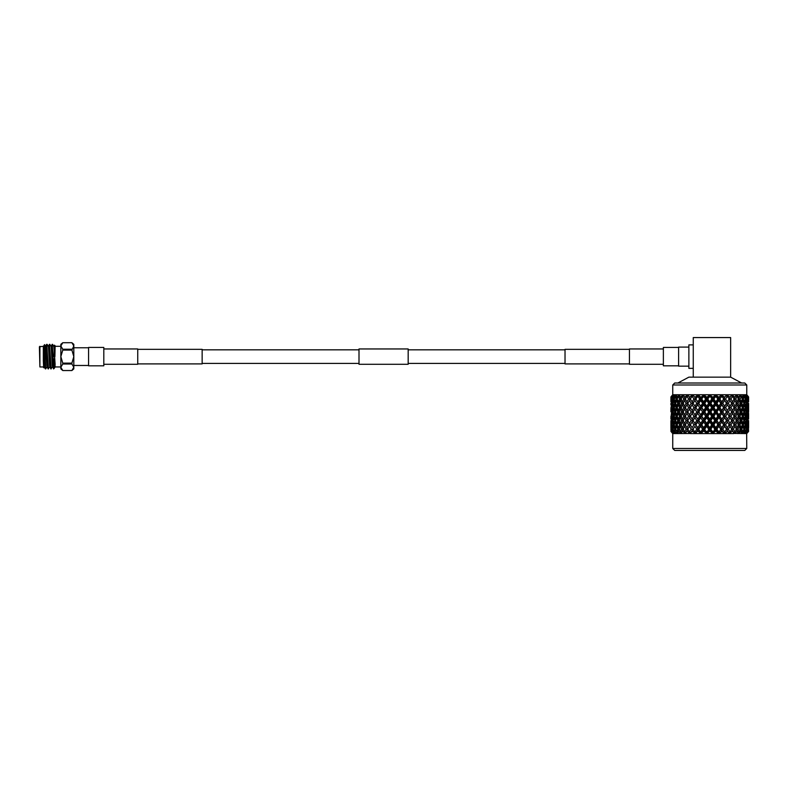 <?xml version="1.0" encoding="UTF-8"?>
<svg xmlns="http://www.w3.org/2000/svg" width="788" height="788" viewBox="0 0 788 788"><rect width="100%" height="100%" fill="white"/><g stroke="black" fill="none" stroke-linecap="round" stroke-linejoin="round"><path stroke-width="1.18" d="M629.435 349.34L565.026 349.34L565.026 363.898L629.435 363.898M678.606 347.429L663.368 347.429L663.368 365.819L678.606 365.819M137.742 349.34L202.152 349.34L202.152 363.898L137.742 363.898M88.571 347.429L88.571 365.819L103.809 365.819L103.809 347.429L88.571 347.429M359.003 364.292L359.003 348.956L408.174 348.956L408.174 364.292L359.003 364.292M103.809 364.292L137.742 364.292L137.742 348.956L103.809 348.956M663.368 364.292L629.435 364.292L629.435 348.956L663.368 348.956M88.571 347.774L73.816 347.774L73.816 356.619L71.885 350.108L62.774 350.108L60.843 356.619L62.774 363.14L71.885 363.14L73.816 356.619L73.816 367.267L71.885 370.537L73.816 367.267L71.885 364.007L62.774 364.007L60.843 367.267L62.774 370.527L71.885 370.527M73.816 367.267L73.816 368.912L71.885 370.537L62.774 370.537L60.843 368.912L60.843 344.326L62.774 342.711L60.843 345.971L62.774 342.721L71.885 342.711L62.774 342.721M55.13 364.519L53.889 346.129L54.451 345.154L55.13 345.804L54.904 356.619C54.608 341.815 54.313 341.815 54.037 356.619M54.244 348.917L54.116 353.191M53.663 368.912L53.663 366.745L54.273 368.301L53.545 368.892L52.323 365.731L51.151 346.129L52.215 344.326L52.441 345.971L53.663 368.715M52.215 344.326L53.663 366.745M44.808 359.791L43.33 346.572L44.542 344.622L45.152 367.267L45.724 368.912L46.778 367.109M44.808 350.364L45.724 368.912M46.403 347.991L46.719 344.356L46.975 345.971L48.088 368.892L49.516 367.109M46.748 344.326L48.452 368.912M50.816 368.892L49.595 365.731L48.423 346.129L49.447 344.356L50.816 368.892L52.244 367.109M49.477 344.326L51.19 368.912M43.655 367.76L43.33 360.865L44.049 367.109M39.892 346.296L39.892 366.952L39.4 346.789L43.33 346.296M71.885 364.007L71.885 363.14M62.774 363.14L62.774 364.007M71.885 350.108L73.816 345.971L71.885 342.721L73.816 344.326L73.816 365.474L88.571 365.474M60.843 345.971L62.774 349.232L71.885 349.232M62.774 349.232L62.774 350.108M43.33 346.572L43.33 360.865M43.33 356.619L43.793 365.731L44.355 367.139L44.611 365.376M44.187 366.371L44.266 365.376M46.719 344.356L45.379 346.099L47.093 367.139M48.452 346.099L49.821 367.139M51.19 346.099L52.55 367.139M53.919 346.099L55.13 367.139M54.273 368.301L55.002 364.893M43.33 349.251L44.355 367.139M45.724 346.099L46.866 365.731L48.088 368.892M53.988 358.934L53.751 367.267M688.87 366.154L678.606 366.154L678.606 347.094L688.87 347.094M693.263 368.351L688.87 368.351L688.87 344.898L693.263 344.898M674.715 450.431L672.745 448.471L746.768 448.471L744.798 450.431L674.715 450.431M746.768 384.977L672.745 384.977L674.715 383.007L744.798 383.007L746.768 384.977L746.768 394.729L748.6 396.935L748.6 401.86L748.196 396.935L747.763 399.033L748.117 401.86L748.383 399.033M730.643 377.147L693.263 377.147L693.263 337.569L730.643 337.569L730.643 377.147L741.636 383.007M693.263 377.147L688.87 377.147L677.877 383.007M672.745 384.977L672.745 394.729L670.913 396.935L672.745 394.729L670.913 396.935L670.913 401.86L670.913 396.935M746.768 433.577L748.6 431.381L746.66 433.577L746.768 448.471M685.678 433.508L682.664 431.381L681.915 431.381L681.669 433.577L678.025 431.381L678.153 433.577L674.912 431.381L675.533 433.577L672.656 431.381L673.789 433.577L672.745 433.577L672.745 448.471M670.962 407.632L670.913 410.459L670.962 407.632L671.386 410.459L671.75 407.632L671.386 404.815L671.13 407.632M670.962 416.241L670.913 419.068L670.962 416.241L671.386 419.068L671.75 416.241L671.386 413.424L671.13 416.241M670.962 424.85L670.913 422.023L670.913 427.667L670.962 424.85L671.386 427.667L671.75 424.85L671.386 422.023L671.13 424.85M670.913 431.381L672.745 433.577M748.6 430.632L748.6 431.381L748.541 430.583M733.904 433.459L746.66 433.577L748.206 431.381L745.763 433.577L746.857 431.381L743.98 433.577L744.601 431.381L741.36 433.577L741.488 431.381L737.952 433.577L737.598 431.381L733.726 433.577L718.321 433.577L716.351 431.381L715.307 431.381L712.746 433.577L710.284 431.381L709.23 431.381L706.935 433.577L704.206 431.381L703.152 431.381L701.034 433.577L698.257 431.381L697.252 431.381L695.518 433.577L692.593 431.381L691.253 432.021L692.957 429.145L691.194 429.145L689.461 426.328L687.786 429.145L690.239 433.164L689.815 431.381L689.106 431.381M737.598 431.381L737.223 430.632L736.849 431.381M735.303 431.381L736.475 429.145L734.987 426.328L733.431 429.145L734.662 431.381L734.012 433.164L735.303 431.381L734.662 431.381M737.223 430.632L735.923 429.145L737.952 429.145L739.016 431.381L738.159 433.164L739.568 431.381L739.016 431.381M732.584 427.667L734.18 424.85L732.584 422.023L730.939 424.85L732.584 427.667L731.51 429.145L732.584 430.632L732.16 431.381L729.166 433.577L727.866 431.381L723.847 433.577M733.431 429.145L731.51 429.145M734.987 426.328L733.795 424.85L735.775 424.85L737.223 427.667L738.602 424.85L737.223 422.023L735.775 424.85M730.052 423.373L731.727 420.546L730.052 417.719L728.319 420.546L730.052 423.373L729.097 424.85L730.052 426.328L728.319 429.145L729.688 431.381L729.274 433.164L730.407 431.381L729.688 431.381M730.939 424.85L729.097 424.85M732.584 422.023L731.51 420.546L733.431 420.546L734.987 423.373L736.475 420.546L734.987 417.719L733.431 420.546M727.393 419.068L729.146 416.241L727.393 413.424L725.581 416.241L727.393 419.068L726.556 420.546L727.393 422.023L725.581 424.85L727.393 427.667L729.146 424.85L727.393 422.023M728.26 417.679L726.556 420.546L728.26 423.422M728.319 420.546L726.556 420.546L718.321 433.577L690.347 433.577L687.353 431.381L686.496 431.381L685.609 433.459M730.052 417.719L729.097 416.241L730.939 416.241L732.584 419.068L734.18 416.241L732.584 413.424L730.939 416.241M724.625 414.764L726.447 411.947L724.625 409.12L722.754 411.947L724.625 414.764L723.916 416.241L724.625 417.719L722.754 420.546L724.625 423.373L726.556 420.546L723.916 416.241L712.608 433.459M727.393 413.424L726.447 411.947M728.26 409.07L729.146 407.632L727.393 404.815L725.581 407.632L727.393 410.459L728.26 409.07L723.916 416.241L725.581 416.241M721.759 410.459L723.65 407.632L721.759 404.815L719.838 407.632L721.759 410.459L721.197 411.947L721.759 413.424L719.838 416.241L721.759 419.068L723.916 416.241L721.197 411.947L706.787 433.459M724.625 409.12L723.65 407.632M727.393 404.815L726.556 403.338L721.197 411.947L722.754 411.947M718.823 406.155L720.754 403.338L718.823 400.521L716.863 403.338L718.823 406.155L718.823 409.12L716.863 411.947L718.823 414.764L721.197 411.947L718.4 407.632L701.034 433.459M721.759 404.815L720.754 403.338M724.625 400.521L722.754 403.338L724.625 406.155L726.447 403.338L723.916 399.033L718.4 407.632L719.838 407.632M715.829 401.86L717.799 399.033L716.341 396.935L715.327 396.935L713.849 399.033L715.829 401.86L715.829 404.815L713.849 407.632L715.829 410.459L718.4 407.632L715.543 403.338L695.499 433.459M716.341 396.935L715.543 394.729L715.327 396.935M718.823 400.521L718.4 399.033L717.799 399.033M722.241 396.935L721.276 396.935L719.838 399.033L721.759 401.86L723.65 399.033L721.197 394.729L715.543 403.338L716.863 403.338M741.488 431.381L741.183 430.632L740.868 431.381M739.568 431.381L740.553 429.145L739.292 426.328L737.952 429.145M741.183 430.632L739.696 429.145L741.784 429.145L742.651 431.381L741.606 433.164L742.651 431.381M739.292 426.328L737.903 424.85L739.962 424.85L741.183 427.667L742.316 424.85L741.183 422.023L739.962 424.85M737.223 427.667L735.923 429.145M734.987 423.373L733.795 424.85M737.223 422.023L735.923 420.546L737.952 420.546L739.292 423.373L740.553 420.546L739.292 417.719L737.952 420.546M732.584 419.068L731.51 420.546M734.987 417.719L733.795 416.241L735.775 416.241L737.223 419.068L738.602 416.241L737.223 413.424L735.775 416.241M730.052 409.12L728.319 411.947L730.052 414.764L731.727 411.947L729.097 407.632L730.939 407.632L732.584 410.459L734.18 407.632L732.584 404.815L730.939 407.632M730.052 414.764L729.097 416.241M732.584 413.424L731.51 411.947L733.431 411.947L734.987 414.764L736.475 411.947L734.987 409.12L733.431 411.947M727.393 410.459L726.556 411.947L728.319 411.947M728.26 400.471L729.146 399.033L727.846 396.935L726.93 396.935L725.581 399.033L727.393 401.86L728.26 400.471L726.447 403.338M724.625 406.155L723.916 407.632L725.581 407.632M719.247 396.935L718.4 396.935L718.823 397.556L721.197 394.729L721.276 396.935M725.029 396.935L724.211 396.935L724.625 397.556L726.556 394.729L728.26 397.595L726.556 394.729L723.65 399.033M721.759 401.86L721.197 403.338L722.754 403.338M744.601 431.381L744.365 430.632L744.118 431.381M743.094 431.381L743.882 429.145L742.877 426.328L741.784 429.145M744.365 430.632L743.596 429.952M741.183 427.667L739.696 429.145M742.877 426.328L742.04 425.559M741.183 422.023L739.696 420.546L741.784 420.546L742.877 423.373L743.882 420.546L742.877 417.719L741.784 420.546M739.292 423.373L737.903 424.85M737.223 419.068L735.923 420.546M739.292 417.719L737.903 416.241L739.962 416.241L741.183 419.068L742.316 416.241L741.183 413.424L739.962 416.241M734.987 414.764L733.795 416.241M737.223 413.424L735.923 411.947L737.952 411.947L739.292 414.764L740.553 411.947L739.292 409.12L737.952 411.947M732.584 410.459L731.51 411.947M734.987 409.12L733.795 407.632L735.775 407.632L737.223 410.459L738.602 407.632L737.223 404.815L735.775 407.632M730.052 400.521L728.319 403.338L730.052 406.155L731.727 403.338L729.097 399.033L730.939 399.033L732.584 401.86L734.18 399.033L732.998 396.935L732.17 396.935L730.939 399.033M730.052 406.155L729.097 407.632M732.584 404.815L731.51 403.338L733.431 403.338L734.987 406.155L736.475 403.338L734.987 400.521L733.431 403.338M732.998 396.935L731.51 394.729L726.556 394.729L726.93 396.935M727.393 401.86L726.556 403.338L728.319 403.338M746.857 431.381L746.699 430.632L746.531 431.381M745.803 431.381L746.364 429.145L745.645 426.328L744.827 429.145L745.478 431.381L744.266 433.164L745.478 431.381M746.699 430.632L746.118 430.149M744.365 422.023L743.409 424.85L744.365 427.667L745.231 424.85L743.596 421.353M744.365 427.667L743.596 428.347M745.645 426.328L744.965 425.756M743.882 429.145L744.827 429.145M742.877 423.373L742.04 424.141M742.316 424.85L743.409 424.85M742.877 417.719L742.04 416.951M741.183 419.068L739.696 420.546M739.292 414.764L737.903 416.241M741.183 413.424L739.696 411.947L741.784 411.947L742.877 414.764L743.882 411.947L742.877 409.12L741.784 411.947M737.223 410.459L735.923 411.947M739.292 409.12L737.903 407.632L739.962 407.632L741.183 410.459L742.316 407.632L741.183 404.815L739.962 407.632M734.987 406.155L733.795 407.632M737.223 404.815L735.923 403.338L737.952 403.338L739.292 406.155L740.553 403.338L739.292 400.521L737.952 403.338M730.427 396.935L729.678 396.935L730.052 397.556L731.51 394.729L732.17 396.935M732.584 401.86L731.51 403.338M734.987 400.521L733.795 399.033L735.775 399.033L737.223 401.86L738.602 399.033L737.578 396.935L736.859 396.935L735.775 399.033M748.206 431.381L748.117 430.632L748.039 431.381M747.625 431.381L747.526 426.328L747.428 431.381L746.078 433.164L747.428 431.381M746.699 422.023L746.029 424.85L746.699 427.667L747.27 424.85L746.118 421.55M746.699 427.667L746.118 428.15M746.364 429.145L747.014 429.145M745.645 417.719L744.827 420.546L745.645 423.373L746.364 420.546L744.965 417.147M745.645 423.373L744.965 423.944M745.231 424.85L746.029 424.85M744.365 413.424L743.409 416.241L744.365 419.068L745.231 416.241L743.596 412.754M744.365 419.068L743.596 419.738M743.882 420.546L744.827 420.546M742.316 416.241L743.409 416.241M742.877 414.764L742.04 415.542M741.183 410.459L739.696 411.947M742.877 409.12L742.04 408.342M739.292 406.155L737.903 407.632M741.183 404.815L739.696 403.338L741.784 403.338L742.877 406.155L743.882 403.338L742.877 400.521L741.784 403.338M737.578 396.935L735.923 394.729L736.859 396.935M737.223 401.86L735.923 403.338M739.292 400.521L737.903 399.033L739.962 399.033L741.183 401.86L742.316 399.033L741.478 396.935L739.962 399.033M748.511 431.381L748.482 426.328L748.442 431.381L746.994 433.164L748.442 431.381M748.117 422.023L748.117 427.667L747.773 421.757M747.526 417.719L747.014 420.546L747.526 423.373L747.94 420.546L747.054 417.344M747.27 424.85L747.763 424.85M746.699 413.424L746.029 416.241L746.699 419.068L747.27 416.241L746.118 412.951M746.699 419.068L746.118 419.541M746.364 420.546L747.014 420.546M745.645 409.12L744.827 411.947L745.645 414.764L746.364 411.947L744.965 408.539M745.645 414.764L744.965 415.345M745.231 416.241L746.029 416.241M744.365 404.815L743.409 407.632L744.365 410.459L745.231 407.632L743.596 404.146M743.882 411.947L744.827 411.947M744.365 410.459L743.596 411.139M742.877 406.155L742.04 406.933M742.316 407.632L743.409 407.632M741.478 396.935L739.696 394.729L740.878 396.935M741.183 401.86L739.696 403.338M742.877 400.521L742.04 399.743M748.59 420.546L748.541 427.717M748.117 413.424L748.117 419.068L747.773 413.158M747.526 409.12L747.014 411.947L747.526 414.764L747.94 411.947L747.054 408.745M747.27 416.241L747.763 416.241M746.699 404.815L746.029 407.632L746.699 410.459L747.27 407.632L746.118 404.342M746.699 410.459L746.118 410.942M746.364 411.947L747.014 411.947M745.645 400.521L744.827 403.338L745.645 406.155L746.364 403.338L744.965 399.94M745.231 407.632L746.029 407.632M745.645 406.155L744.965 406.736M744.128 396.935L743.409 399.033L744.365 401.86L745.231 399.033L744.591 396.935L742.729 394.729L731.51 394.729L734.643 396.935M744.591 396.935L742.729 394.729L745.478 396.935M744.365 401.86L743.596 402.53M743.882 403.338L744.827 403.338M748.541 413.385L748.541 419.108M748.482 409.12L748.482 414.764L748.275 408.962M748.117 404.815L748.117 410.459L747.773 404.549M747.526 400.521L747.014 403.338L747.526 406.155L747.94 403.338L747.054 400.137M747.27 407.632L747.763 407.632M746.541 396.935L746.029 399.033L746.699 401.86L746.857 396.935L744.955 394.729L742.729 394.729L743.104 396.935M746.857 396.935L744.955 394.729L747.418 396.935M746.364 403.338L747.014 403.338M746.699 401.86L746.118 402.333M748.59 403.338L748.59 411.947M748.196 396.935L746.315 394.729L748.039 396.935M748.511 396.935L746.768 394.729L748.6 396.935L746.768 394.729L744.955 394.729L745.812 396.935M748.6 396.935L748.541 401.9M672.854 433.459L671.386 430.632L671.307 431.381M670.923 429.145L671.002 431.381L672.519 433.164L671.071 431.381L670.913 427.667M690.386 433.508L673.75 433.577L671.475 431.381M671.573 429.145L671.888 431.381L673.435 433.164L672.085 431.381L671.987 426.328L671.238 429.145M670.913 422.023L670.923 420.546M672.982 431.381L672.814 430.632L672.656 431.381M673.149 429.145L673.71 431.381L675.247 433.164L674.035 431.381L674.686 429.145L673.868 426.328L673.149 429.145L672.499 429.145M672.814 430.632L673.395 430.149M672.243 424.85L672.814 427.667L673.484 424.85L672.814 422.023L671.75 424.85M671.573 420.546L671.987 423.373L672.499 420.546L671.987 417.719L671.238 420.546M670.923 411.947L670.913 410.459M675.385 431.381L675.149 430.632L674.912 431.381M675.631 429.145L677.907 433.164L676.862 431.381L677.729 429.145L676.636 426.328L675.631 429.145L674.686 429.145M675.149 430.632L675.907 429.952M674.282 424.85L675.149 427.667L676.104 424.85L675.149 422.023L674.282 424.85L673.484 424.85M672.814 427.667L673.395 428.15M673.868 426.328L674.548 425.756M673.149 420.546L673.868 423.373L674.686 420.546L673.868 417.719L673.149 420.546L672.499 420.546M672.814 422.023L673.395 421.55M672.243 416.241L672.814 419.068L673.484 416.241L672.814 413.424L671.75 416.241M671.573 411.947L671.987 414.764L672.499 411.947L671.987 409.12L671.238 411.947M670.913 404.815L670.923 403.338M678.645 431.381L678.33 430.632L678.025 431.381M678.33 430.632L679.817 429.145L677.729 429.145M677.197 424.85L678.33 427.667L679.551 424.85L678.33 422.023L677.197 424.85L676.104 424.85M675.149 427.667L675.907 428.347M676.636 426.328L677.473 425.559M675.631 420.546L676.636 423.373L677.729 420.546L676.636 417.719L675.631 420.546L674.686 420.546M673.868 423.373L674.548 423.944M675.149 422.023L675.907 421.353M674.282 416.241L675.149 419.068L676.104 416.241L675.149 413.424L674.282 416.241L673.484 416.241M672.814 419.068L673.395 419.541M673.868 417.719L674.548 417.147M673.149 411.947L673.868 414.764L674.686 411.947L673.868 409.12L673.149 411.947L672.499 411.947M672.814 413.424L673.395 412.951M672.243 407.632L672.814 410.459L673.484 407.632L672.814 404.815L671.75 407.632M671.573 403.338L671.987 406.155L672.499 403.338L671.987 400.521L671.238 403.338M671.13 399.033L671.386 401.86L671.475 396.935L670.962 399.033M682.664 431.381L682.29 430.632L681.915 431.381M680.497 431.381L681.561 429.145L680.221 426.328L678.96 429.145L681.354 433.164L679.945 431.381M682.29 430.632L683.58 429.145L681.561 429.145M680.221 426.328L681.61 424.85L679.551 424.85M678.33 427.667L679.817 429.145M678.33 422.023L679.817 420.546L677.729 420.546M676.636 423.373L677.473 424.141M677.197 416.241L678.33 419.068L679.551 416.241L678.33 413.424L677.197 416.241L676.104 416.241M675.149 419.068L675.907 419.738M676.636 417.719L677.473 416.951M675.631 411.947L676.636 414.764L677.729 411.947L676.636 409.12L675.631 411.947L674.686 411.947M673.868 414.764L674.548 415.345M675.149 413.424L675.907 412.754M674.282 407.632L675.149 410.459L676.104 407.632L675.149 404.815L674.282 407.632L673.484 407.632M672.814 410.459L673.395 410.942M673.868 409.12L674.548 408.539M673.149 403.338L673.868 406.155L674.686 403.338L673.868 400.521L673.149 403.338L672.499 403.338M672.814 404.815L673.395 404.342M671.475 396.935L673.198 394.729L671.317 396.935M672.243 399.033L672.814 401.86L673.484 399.033L672.972 396.935L671.75 399.033M684.851 431.381L686.082 429.145L684.526 426.328L683.038 429.145L685.491 433.164L684.851 431.381L684.211 431.381M687.353 431.381L686.919 430.632L686.496 431.381M692.593 431.381L692.12 430.632L690.318 433.459M686.919 430.632L688.003 429.145L686.082 429.145M682.29 422.023L680.911 424.85L682.29 427.667L683.738 424.85L682.29 422.023L683.58 420.546L681.561 420.546L680.221 417.719L678.96 420.546L680.221 423.373L681.561 420.546M684.526 426.328L685.718 424.85L683.738 424.85M682.29 427.667L683.58 429.145M680.221 423.373L681.61 424.85M680.221 417.719L681.61 416.241L679.551 416.241M678.33 419.068L679.817 420.546M678.33 413.424L679.817 411.947L677.729 411.947M676.636 414.764L677.473 415.542M677.197 407.632L678.33 410.459L679.551 407.632L678.33 404.815L677.197 407.632L676.104 407.632M675.149 410.459L675.907 411.139M676.636 409.12L677.473 408.342M675.631 403.338L676.636 406.155L677.729 403.338L676.636 400.521L675.631 403.338L674.686 403.338M673.868 406.155L674.548 406.736M675.149 404.815L675.907 404.146M672.972 396.935L674.558 394.729L672.656 396.935M674.282 399.033L675.149 401.86L676.104 399.033L675.385 396.935L674.282 399.033L673.484 399.033M672.814 401.86L673.395 402.333M673.868 400.521L674.548 399.94M686.919 422.023L685.333 424.85L686.919 427.667L688.574 424.85L686.919 422.023L688.003 420.546L686.082 420.546L684.526 417.719L683.038 420.546L684.526 423.373L686.082 420.546M689.815 431.381L691.194 429.145M692.12 430.632L693.066 429.145L695.666 433.577M689.461 426.328L690.416 424.85L688.574 424.85M686.919 427.667L688.003 429.145M684.526 423.373L685.718 424.85M682.29 413.424L680.911 416.241L682.29 419.068L683.738 416.241L682.29 413.424L683.58 411.947L681.561 411.947L680.221 409.12L678.96 411.947L680.221 414.764L681.561 411.947M684.526 417.719L685.718 416.241L683.738 416.241M682.29 419.068L683.58 420.546M680.221 414.764L681.61 416.241M680.221 409.12L681.61 407.632L679.551 407.632M678.33 410.459L679.817 411.947M678.33 404.815L679.817 403.338L677.729 403.338M676.636 406.155L677.473 406.933M675.385 396.935L676.774 394.729L674.912 396.935M677.197 399.033L678.33 401.86L679.551 399.033L678.635 396.935L678.035 396.935L677.197 399.033L676.104 399.033M675.149 401.86L675.907 402.53M676.636 400.521L677.473 399.743M689.461 417.719L687.786 420.546L689.461 423.373L691.194 420.546L689.461 417.719L690.416 416.241L688.574 416.241L686.919 413.424L685.333 416.241L686.919 419.068L688.574 416.241M692.12 422.023L690.367 424.85L691.697 426.998L692.12 427.667L693.923 424.85L692.12 422.023L692.957 420.546L691.194 420.546M695.459 433.164L695.282 431.381L696.759 429.145L694.888 426.328L693.066 429.145M695.282 431.381L694.504 431.381M698.257 431.381L697.754 430.632L697.252 431.381M697.754 430.632L698.316 429.145L696.759 429.145M694.888 426.328L692.957 429.145L695.587 433.459M697.754 422.023L695.863 424.85L697.754 427.667L699.675 424.85L697.754 422.023L698.316 420.546L695.587 424.85L693.923 424.85M692.12 427.667L691.253 426.288M694.888 417.719L693.066 420.546L694.888 423.373L696.759 420.546L694.888 417.719L695.587 416.241L691.253 423.422M689.461 423.373L690.416 424.85M686.919 419.068L688.003 420.546M684.526 409.12L683.038 411.947L684.526 414.764L686.082 411.947L684.526 409.12L685.718 407.632L683.738 407.632L682.29 404.815L680.911 407.632L682.29 410.459L683.738 407.632M686.919 413.424L688.003 411.947L686.082 411.947M684.526 414.764L685.718 416.241M682.29 410.459L683.58 411.947M680.221 400.521L678.96 403.338L680.221 406.155L681.561 403.338L680.221 400.521L681.61 399.033L679.551 399.033M682.29 404.815L683.58 403.338L681.561 403.338M680.221 406.155L681.61 407.632M678.635 396.935L679.817 394.729L678.035 396.935M678.33 401.86L679.817 403.338M692.12 413.424L690.367 416.241L692.12 419.068L693.923 416.241L692.12 413.424L692.957 411.947L691.194 411.947L689.461 409.12L687.786 411.947L689.461 414.764L691.194 411.947M701.034 433.164L701.093 431.381L702.64 429.145L700.69 426.328L698.759 429.145L701.153 433.459M701.093 431.381L700.276 431.381M704.206 431.381L703.684 430.632L703.152 431.381M703.684 430.632L703.97 429.145L702.64 429.145M700.69 426.328L701.113 424.85L699.675 424.85M697.754 427.667L698.759 429.145M694.888 423.373L695.863 424.85M700.69 417.719L698.759 420.546L700.69 423.373L702.64 420.546L700.69 417.719L701.113 416.241L698.316 420.546L696.759 420.546M697.754 413.424L695.863 416.241L697.754 419.068L699.675 416.241L697.754 413.424L698.316 411.947L695.587 416.241L693.923 416.241M692.12 419.068L693.066 420.546M694.888 409.12L693.066 411.947L694.888 414.764L696.759 411.947L694.888 409.12L695.587 407.632L691.253 414.813M689.461 414.764L690.416 416.241M686.919 404.815L685.333 407.632L686.919 410.459L688.574 407.632L686.919 404.815L688.003 403.338L686.082 403.338L684.526 400.521L683.038 403.338L684.526 406.155L686.082 403.338M689.461 409.12L690.416 407.632L688.574 407.632M686.919 410.459L688.003 411.947M684.526 406.155L685.718 407.632M681.925 396.935L680.911 399.033L682.29 401.86L683.738 399.033L682.654 396.935L681.925 396.935L683.58 394.729L672.745 394.729L671.002 396.935M682.654 396.935L683.58 394.729L684.526 397.556L684.861 396.935L684.201 396.935M684.526 400.521L685.718 399.033L683.738 399.033M682.29 401.86L683.58 403.338M703.684 422.023L701.714 424.85L703.684 427.667L705.664 424.85L703.684 422.023L703.97 420.546L702.64 420.546M706.826 433.164L708.707 429.145L706.708 426.328L704.718 429.145L706.905 433.459M707.131 431.381L706.284 431.381M710.284 431.381L709.752 430.632L709.23 431.381M709.752 430.632L709.752 429.145L708.707 429.145M706.708 426.328L706.856 424.85L705.664 424.85M703.684 427.667L703.97 429.145L704.718 429.145M700.69 423.373L701.113 424.85L701.714 424.85M697.754 419.068L698.759 420.546M703.684 413.424L701.714 416.241L703.684 419.068L705.664 416.241L703.684 413.424L703.97 411.947L701.113 416.241L699.675 416.241M700.69 409.12L698.759 411.947L700.69 414.764L702.64 411.947L700.69 409.12L701.113 407.632L698.316 411.947L696.759 411.947M694.888 414.764L695.863 416.241M692.12 404.815L690.367 407.632L692.12 410.459L693.923 407.632L692.12 404.815L692.957 403.338L691.194 403.338L689.461 400.521L687.786 403.338L689.461 406.155L691.194 403.338M697.754 404.815L695.863 407.632L697.754 410.459L699.675 407.632L697.754 404.815L698.316 403.338L695.587 407.632L693.923 407.632M692.12 410.459L693.066 411.947M694.888 400.521L693.066 403.338L694.888 406.155L696.759 403.338L694.888 400.521L695.587 399.033L691.253 406.204M689.461 406.155L690.416 407.632M686.515 396.935L685.333 399.033L686.919 401.86L688.574 399.033L687.343 396.935L686.515 396.935L688.003 394.729L683.58 394.729L680.507 396.935M687.343 396.935L688.003 394.729L689.461 397.556L689.835 396.935L689.086 396.935M689.461 400.521L690.416 399.033L688.574 399.033M686.919 401.86L688.003 403.338M706.708 417.719L704.718 420.546L706.708 423.373L708.707 420.546L706.708 417.719L706.856 416.241L705.664 416.241M709.752 422.023L707.752 424.85L709.752 427.667L711.751 424.85L709.752 422.023L709.752 420.546L708.707 420.546M712.687 433.164L714.795 429.145L712.805 426.328L710.806 429.145L712.382 431.381L712.726 433.459M713.219 431.381L712.382 431.381M716.351 431.381L715.829 430.632L715.307 431.381M723.945 433.508L722.261 431.381L718.361 433.459M715.829 430.632L715.543 429.145L714.795 429.145M712.805 426.328L712.657 424.85L711.751 424.85M709.752 427.667L709.752 429.145L710.806 429.145M706.708 423.373L706.856 424.85L707.752 424.85M703.684 419.068L703.97 420.546L704.718 420.546M700.69 414.764L701.113 416.241L701.714 416.241M706.708 409.12L704.718 411.947L706.708 414.764L708.707 411.947L706.708 409.12L706.856 407.632L703.97 411.947L702.64 411.947M703.684 404.815L701.714 407.632L703.684 410.459L705.664 407.632L703.684 404.815L703.97 403.338L701.113 407.632L699.675 407.632M697.754 410.459L698.759 411.947M700.69 400.521L698.759 403.338L700.69 406.155L702.64 403.338L700.69 400.521L701.113 399.033L698.316 403.338L696.759 403.338M694.888 406.155L695.863 407.632M691.667 396.935L692.957 394.729L690.367 399.033L692.12 401.86L693.923 399.033L692.583 396.935L691.667 396.935M692.583 396.935L692.957 394.729L688.003 394.729L684.861 396.935M698.237 396.935L697.272 396.935L695.863 399.033L697.754 401.86L699.675 399.033L698.237 396.935L698.316 394.729L695.587 399.033L693.923 399.033M692.12 401.86L693.066 403.338M709.752 413.424L707.752 416.241L709.752 419.068L711.751 416.241L709.752 413.424L709.752 411.947L708.707 411.947M712.805 417.719L710.806 420.546L712.805 423.373L714.795 420.546L712.805 417.719L712.657 416.241L711.751 416.241M715.829 422.023L713.849 424.85L715.829 427.667L717.799 424.85L715.543 420.546L714.795 420.546M718.479 433.164L720.754 429.145L718.823 426.328L716.863 429.145L718.41 431.381L718.479 433.459M719.237 431.381L718.41 431.381M722.261 431.381L721.759 430.632L721.256 431.381M728.26 426.288L726.556 429.145L728.26 432.021L726.556 429.145L724.014 433.459M721.759 430.632L720.754 429.145M718.823 426.328L718.4 424.85L717.799 424.85M715.829 427.667L715.543 429.145L716.863 429.145M712.805 423.373L712.657 424.85L713.849 424.85M709.752 419.068L709.752 420.546L710.806 420.546M706.708 414.764L706.856 416.241L707.752 416.241M703.684 410.459L703.97 411.947L704.718 411.947M709.752 404.815L707.752 407.632L709.752 410.459L711.751 407.632L709.752 404.815L709.752 403.338L706.856 407.632L705.664 407.632M706.708 400.521L704.718 403.338L706.708 406.155L708.707 403.338L706.708 400.521L706.856 399.033L703.97 403.338L702.64 403.338M700.69 406.155L701.113 407.632L701.714 407.632M695.302 396.935L698.316 394.729L697.272 396.935M704.186 396.935L703.172 396.935L701.714 399.033L703.684 401.86L705.664 399.033L704.186 396.935L703.97 394.729L701.113 399.033L699.675 399.033M697.754 401.86L698.759 403.338M701.113 396.935L700.256 396.935L700.69 397.556L703.97 394.729L703.172 396.935M712.805 409.12L710.806 411.947L712.805 414.764L714.795 411.947L712.805 409.12L712.657 407.632L711.751 407.632M715.829 413.424L713.849 416.241L715.829 419.068L717.799 416.241L715.543 411.947L714.795 411.947M718.823 417.719L716.863 420.546L718.823 423.373L720.754 420.546L718.4 416.241L717.799 416.241M721.759 422.023L719.838 424.85L721.759 427.667L723.65 424.85L720.754 420.546M724.054 433.164L726.447 429.145L724.625 426.328L722.754 429.145L724.231 431.381L723.995 433.577M725.009 431.381L724.231 431.381M727.393 430.632L726.92 431.381M727.393 427.667L726.447 429.145M724.625 426.328L723.65 424.85M721.759 427.667L721.197 429.145L722.754 429.145M718.823 423.373L718.4 424.85L719.838 424.85M715.829 419.068L715.543 420.546L716.863 420.546M712.805 414.764L712.657 416.241L713.849 416.241M709.752 410.459L709.752 411.947L710.806 411.947M706.708 406.155L706.856 407.632L707.752 407.632M707.151 396.935L706.275 396.935L706.708 397.556L709.752 394.729L712.657 399.033L709.752 403.338L708.707 403.338M713.239 396.935L712.362 396.935L712.805 397.556L715.543 394.729L709.752 394.729L706.856 399.033L705.664 399.033M703.684 401.86L703.97 403.338L704.718 403.338M671.071 396.935L673.198 394.729L671.888 396.935M672.085 396.935L674.558 394.729L673.701 396.935M674.035 396.935L676.774 394.729L676.409 396.935M676.872 396.935L679.817 394.729L679.936 396.935M689.835 396.935L692.957 394.729L694.484 396.935M710.264 396.935L709.239 396.935L707.752 399.033L709.752 401.86L711.751 399.033L709.752 394.729L692.957 394.729L695.863 399.033M700.69 397.556L701.113 399.033L698.316 394.729L700.256 396.935M706.708 397.556L706.856 399.033L703.97 394.729L706.275 396.935M709.239 396.935L709.752 394.729L712.362 396.935M711.751 399.033L712.657 399.033L712.805 397.556M729.678 396.935L726.556 394.729L715.543 394.729L718.4 396.935M714.795 403.338L715.543 403.338L712.657 399.033L712.805 400.521L710.806 403.338L712.805 406.155L714.795 403.338L712.805 400.521M713.849 399.033L712.657 399.033L715.543 394.729L718.4 399.033L719.838 399.033M724.625 397.556L723.916 399.033L721.197 394.729L724.211 396.935M717.799 407.632L715.829 404.815M720.754 411.947L718.823 409.12M735.312 396.935L735.923 394.729L739.006 396.935M723.65 416.241L721.759 413.424M739.577 396.935L739.696 394.729L742.641 396.935M726.447 420.546L724.625 417.719M730.407 431.381L731.727 429.145L730.052 426.328M747.625 396.935L746.315 394.729L748.442 396.935M733.835 433.508L733.017 431.381L732.16 431.381M733.017 431.381L732.584 430.632M747.27 399.033L747.763 399.033M745.645 397.556L744.965 398.127M745.231 399.033L746.029 399.033M724.625 423.373L723.916 424.85L726.556 429.145L728.319 429.145M742.877 397.556L742.04 398.324M742.316 399.033L743.409 399.033M721.759 419.068L721.197 420.546L723.916 424.85L725.581 424.85M739.292 397.556L737.903 399.033M718.823 414.764L718.4 416.241L721.197 420.546L722.754 420.546M734.987 397.556L733.795 399.033M715.829 410.459L715.543 411.947L718.4 416.241L719.838 416.241M730.052 397.556L729.097 399.033M712.805 406.155L712.657 407.632L715.543 411.947L716.863 411.947M728.26 406.204L723.916 399.033L725.581 399.033M709.752 401.86L709.752 403.338L712.657 407.632L713.849 407.632M718.823 397.556L718.4 399.033L728.26 414.813M707.752 399.033L706.856 399.033L709.752 403.338L710.806 403.338M723.916 433.459L701.113 399.033L701.714 399.033M694.888 397.556L718.479 433.577M689.461 397.556L690.416 399.033M684.526 397.556L685.718 399.033M680.221 397.556L681.61 399.033M676.636 397.556L677.473 398.324M673.868 397.556L674.548 398.127M691.253 400.471L712.746 433.577M691.253 409.07L706.935 433.577M691.253 417.679L701.192 433.577M565.026 349.833L408.174 349.833M359.003 349.833L202.152 349.833M565.026 363.406L408.174 363.406M359.003 363.406L202.152 363.406M55.13 346.296L60.843 346.296M43.33 366.952L39.892 366.952M45.418 346.129L44.542 344.622M48.147 346.129L47.122 344.356M50.875 346.129L49.851 344.356M53.614 346.129L52.579 344.356M54.973 367.109L54.342 368.203M45.349 368.892L44.325 367.109M55.13 366.952L60.843 366.952M748.6 422.023L748.6 427.667M748.6 413.424L748.6 419.068M748.6 404.815L748.6 410.459"/></g></svg>
